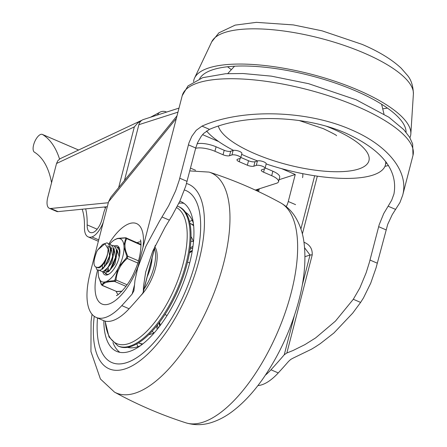 <?xml version="1.0" encoding="UTF-8"?>
<svg xmlns="http://www.w3.org/2000/svg" width="447" height="447" viewBox="0 0 447 447"><rect width="100%" height="100%" fill="white"/><g stroke="black" fill="none" stroke-linecap="round" stroke-linejoin="round"><path stroke-width="0.67" d="M179.012 108.096L143.493 119.494A8.756 7.459 72.2 0 0 142.481 119.919A8.756 7.459 72.2 0 0 138.872 124.691L124.445 180.482M388.13 206.201L391.673 200.25L393.941 194.048C398.21 170.273 382.274 150.024 346.134 133.284C305.301 115.292 245.995 113.588 209.481 129.356L203.653 133.452L201.211 136.335L197.63 142.576L195.73 148.002L185.745 186.12L179.901 201.077L172.134 215.633L165.116 227.126L152.684 251.281L145.661 272.117L143.498 286.521L143.269 292.087L142.369 293.752A381.71 160.663 113.3 0 1 129.094 308.76A58.373 24.568 113.3 0 1 103.48 320.56L96.189 317.42A58.373 24.568 -66.7 0 0 121.796 305.619A381.71 160.663 -66.7 0 0 132.139 294.031L133.921 290.751L134.972 280.42L137.642 268.161L145.873 246.331L159.378 221.36L168.675 205.726L175.66 190.763L179.186 180.348L188.964 142.872L191.852 136.274L196.222 130.3L201.983 126.127C241.257 108.425 306.391 109.979 351.074 129.686C388.281 145.471 409.072 171.888 402.674 195.266L399.953 202.513L392.231 214.672L387.7 224.377L376.033 267.965L370.714 283.191L363.456 297.948L360.612 302.418L352.717 313.118L333.898 332.998L320.292 343.631L315.459 346.805L311.464 349.224L293.277 358.041L290.779 359.405L288.606 361.338A381.71 160.663 -66.7 0 1 278.263 372.927L270.966 369.786A381.71 160.663 -66.7 0 0 284.247 354.778L286.857 352.996L293.137 350.465L304.888 344.637L315.621 337.915L335.434 321.13L353.309 299.278L359.829 288.002L366.143 272.782L369.401 262.339L379.196 224.69L383.733 213.549L388.13 206.201L395.634 209.431M286.857 352.996L312.213 254.941C312.548 248.795 309.782 244.559 303.91 242.224M388.471 165.446A110.426 34.492 14.5 0 1 384.94 166.373M118.064 294.556A29.189 12.287 113.3 0 1 116.27 291.5M137.335 242.57A29.189 12.287 113.3 0 1 138.358 242.185A29.189 12.287 113.3 0 1 140.766 241.782M177.006 115.84L110.767 197.306L108.582 201.759L90.121 273.145A58.373 24.568 -66.7 0 0 96.189 317.42M257.897 385.571A58.373 24.568 -66.7 0 0 278.263 372.927M265.362 375.201A58.373 24.568 -66.7 0 0 270.966 369.786M304.58 247.744L310.039 255.036L302.256 285.136M193.568 81.695A111.884 34.944 14.5 0 1 194.585 77.996A111.884 34.944 14.5 0 1 358.025 90.059A111.884 34.944 14.5 0 1 410.838 133.921A111.884 34.944 14.5 0 1 409.905 137.721M199.619 78.767A106.939 33.402 14.5 0 1 355.561 90.853A106.939 33.402 14.5 0 1 406.06 132.234M206.542 130.988A94.859 29.625 -165.5 0 0 233.513 150.376M241.643 154.327A94.859 29.625 -165.5 0 0 246.258 156.377A94.859 29.625 -165.5 0 0 257.55 160.898M266.177 163.948A94.859 29.625 -165.5 0 0 385.437 164.937A94.859 29.625 -165.5 0 0 385.683 161.479M49.326 208.285L56.624 211.42A14.595 6.141 -66.7 0 0 58.054 211.621L50.757 208.486A14.595 6.141 113.3 0 1 49.326 208.285A14.595 6.141 113.3 0 1 47.337 205.519A14.595 6.141 113.3 0 1 47.812 197.216L56.534 163.485L134.34 126.892L137.95 122.763L142.029 120.182M281.671 168.664L295.255 174.509L288.27 201.502A9.728 4.096 113.3 0 1 286.443 206.223A9.728 4.096 113.3 0 1 286.225 206.637M141.57 120.383L60.149 158.685L57.886 160.629L56.534 163.485M202.564 134.636L218.689 141.576M302.697 173.648A8.756 7.459 -107.8 0 1 302.546 177.649M107.302 206.704L58.054 211.621M50.757 208.486L108.33 202.731M257.528 189.36L258.126 189.617M295.255 174.509L279.04 179.711M51.567 182.689A140.749 59.244 -66.7 0 0 34.402 152.159A9.728 4.096 113.3 0 1 33.614 144.895A9.728 4.096 113.3 0 1 42.314 134.402A9.728 4.096 113.3 0 1 42.543 134.519A160.21 67.436 113.3 0 1 59.546 159.048M159.942 112.191A7.297 5.856 61.8 0 0 159.925 112.203L159.925 112.203A7.297 5.856 61.8 0 0 157.579 114.974M240.715 157.908L241.872 153.433A4.867 1.52 -165.5 0 0 236.01 150.432A4.867 1.52 -165.5 0 0 233.11 150.471L231.954 154.947A4.867 1.52 14.5 0 1 234.854 154.908A4.867 1.52 14.5 0 1 240.715 157.908A4.867 1.52 14.5 0 1 240.061 158.434L237.631 159.21A4.867 1.52 -165.5 0 0 236.977 159.735A4.867 1.52 -165.5 0 0 237.1 160.272A4.867 1.52 -165.5 0 0 239.257 161.736L247.364 165.222A4.867 1.52 -165.5 0 0 250.94 166.228A4.867 1.52 -165.5 0 0 253.846 166.189L256.271 165.407A4.867 1.52 14.5 0 1 261.02 165.764A4.867 1.52 14.5 0 1 264.909 167.832A4.867 1.52 14.5 0 1 265.037 168.368A4.867 1.52 14.5 0 1 264.378 168.893L261.953 169.676A4.867 1.52 -165.5 0 0 261.294 170.201A4.867 1.52 -165.5 0 0 261.422 170.737A4.867 1.52 -165.5 0 0 263.579 172.196L271.687 175.682A14.595 4.559 14.5 0 1 278.151 180.068A14.595 4.559 14.5 0 1 278.531 181.678A14.595 4.559 14.5 0 1 276.564 183.253L255.293 190.081M278.531 181.678L279.688 177.202A14.595 4.559 -165.5 0 0 279.308 175.593A14.595 4.559 -165.5 0 0 272.843 171.212L265.155 167.904M233.11 150.471L230.68 151.254A4.867 1.52 14.5 0 1 227.774 151.293A4.867 1.52 14.5 0 1 224.198 150.287L216.091 146.8A14.595 4.559 -165.5 0 0 205.363 143.783A14.595 4.559 -165.5 0 0 197.121 143.772M195.641 148.331A14.595 4.559 14.5 0 1 204.201 148.259A14.595 4.559 14.5 0 1 214.934 151.276L223.042 154.763A4.867 1.52 -165.5 0 0 226.618 155.763A4.867 1.52 -165.5 0 0 229.523 155.724L230.68 151.254M265.037 168.368L266.194 163.898A4.867 1.52 -165.5 0 0 266.066 163.362A4.867 1.52 -165.5 0 0 262.177 161.289A4.867 1.52 -165.5 0 0 257.427 160.937L255.002 161.713A4.867 1.52 14.5 0 1 252.097 161.753A4.867 1.52 14.5 0 1 248.521 160.747L240.832 157.445M231.954 154.947L229.523 155.724M85.679 208.861A79.113 33.301 113.3 0 1 87.159 224.902A18.735 7.884 -66.7 0 0 90.11 232.434A18.735 7.884 -66.7 0 0 93.054 232.457A12.164 5.118 -66.7 0 0 102.017 219.321L104.067 211.615A79.113 33.301 113.3 0 1 105.883 206.844M103.302 222.17A17.025 7.169 113.3 0 1 91.898 236.927A23.602 9.935 113.3 0 1 88.188 236.904A23.602 9.935 113.3 0 1 84.472 227.417A74.252 31.251 -66.7 0 0 82.175 209.213M195.618 261.545A93.641 39.414 -66.7 0 0 185.885 190.523A93.641 39.414 -66.7 0 0 184.455 189.986A93.641 39.414 -66.7 0 1 185.885 190.523A93.641 39.414 -66.7 0 1 191.003 276.838A93.641 39.414 -66.7 0 1 126.613 362.668A93.641 39.414 -66.7 0 1 111.884 362.567A93.641 39.414 -66.7 0 0 195.618 261.545M152.17 331.21A49.863 20.987 -66.7 0 0 154.053 332.875M156.495 326.226A49.863 20.987 -66.7 0 0 157.299 329.266M148.84 334.63A55.333 23.289 -66.7 0 0 154.433 332.68M193.646 225.864A65.061 27.384 -66.7 0 0 189.997 223.399A65.061 27.384 -66.7 0 0 189.914 223.366M127.524 347.325A73.576 30.966 -66.7 0 0 140.649 345.581M136.832 343.883A73.576 30.966 -66.7 0 0 137.933 346.676M103.838 320.706A81.483 34.296 -66.7 0 0 116.689 351.392A81.483 34.296 -66.7 0 0 189.55 263.495A81.483 34.296 -66.7 0 0 181.08 201.692A81.483 34.296 -66.7 0 0 179.834 201.223M112.918 342.508A81.483 34.296 -66.7 0 0 119.88 352.353M183.974 203.351A81.483 34.296 -66.7 0 0 178.878 203.217M193.339 223.087A73.576 30.966 -66.7 0 0 185.578 212.359M192.266 220.365A73.576 30.966 -66.7 0 0 189.483 221.488M138.492 342.899A65.061 27.384 -66.7 0 0 138.576 342.938A65.061 27.384 -66.7 0 0 142.872 343.899M193.456 241.967A55.333 23.289 -66.7 0 0 191.02 236.569M193.333 241.559A49.863 20.987 -66.7 0 0 190.83 241.335M192.948 246.398A49.863 20.987 -66.7 0 0 190.182 247.906M97.507 317.99A93.641 39.414 -66.7 0 0 111.884 362.567A93.641 39.414 -66.7 0 1 97.507 317.99M105.112 321.108L109.001 336.96L118.008 346.006L118.975 346.419A76.007 31.994 -66.7 0 0 130.926 346.503A76.007 31.994 -66.7 0 0 183.197 276.838A76.007 31.994 -66.7 0 0 179.04 206.777L177.431 206.101M140.693 295.713A30.402 12.795 -66.7 0 0 154.913 247.062M144.09 288.918A30.402 12.795 -66.7 0 0 154.494 248.688M160.3 325.399A45.482 19.143 113.3 0 1 159.618 322.22M189.427 252.929A45.482 19.143 113.3 0 1 192.204 251.231M97.804 267.787L99.525 267.753C104.877 264.026 107.744 257.735 108.124 248.867A12.164 5.118 -66.7 0 1 98.513 267.317C93.127 267.949 92.579 262.646 96.859 251.41L97.837 249.8L104.905 243.783L108.124 248.867M101.938 269.228L102.564 269.06L108.895 261.288L111.079 249.599L108.917 246.141M107.911 245.682L109.627 255.773L105.509 265.06L108.33 259.595L109.833 254.896L110.398 251.806L109.979 245.559L107.124 242.799L102.642 244.369L97.854 249.778M104.978 270.536L105.604 270.368L111.94 262.596L114.119 250.907L113.493 248.968M110.951 246.99L112.773 256.617M112.879 256.204L108.548 266.373L111.225 261.249L113.409 253.348L113.063 246.99L110.258 244.123L109.197 244.084M110.85 248.621L111.923 248.208M102.374 265.524L102.447 268.161M108.018 271.843L108.643 271.675L114.98 263.903L117.159 252.214L116.533 250.275M113.991 248.297L115.706 258.388L111.588 267.68L113.862 263.484L116.287 255.712L116.326 249.063L113.868 245.599L112.236 245.392M107.632 271.24L105.9 271.295L105.028 270.524M105.861 264.227L105.755 264.674M105.732 270.318L106.492 271.435M119.88 252.276L119.572 251.583M117.03 249.605L119.226 256.997M107.744 271.195L107.392 269.211M108.453 268.139L108.532 270.776M110.465 269.055L116.175 255.779M115.622 258.355L111.94 266.837M115.751 258.159L112.795 264.205L111.811 267.328M118.841 247.99L118.321 248.012M105.704 273.151L106.716 274.268M119.561 255.338L119.327 250.219L116.807 246.867L115.276 246.705M102.665 271.843L105.738 273.139L109.901 269.966L111.588 267.68M99.625 270.53L102.939 271.754L107.274 268.15L108.548 266.373M96.049 267.552L97.027 269.876L100.268 270.295L104.52 266.473L105.509 265.06M114.628 239.788L116.041 239.078A23.35 9.828 -66.7 0 0 114.438 239.905A23.35 9.828 -66.7 0 0 110.135 243.576A23.35 9.828 -66.7 0 0 109.694 244.062M121.958 291.176L116.55 291.478L102.458 285.415C103.453 282.772 107.543 281.465 114.723 281.487L115.522 281.046L116.058 280.034C116.706 271.513 120.439 264.339 127.261 258.495L127.836 256.26C124.389 249.052 124.031 243.179 126.775 238.648A1.218 0.978 -150.5 0 0 125.73 238.34L123.936 245.425A23.35 9.828 -66.7 0 0 117.349 238.659L125.339 237.938A1.218 0.749 -90.3 0 1 125.719 237.765C113.46 238.514 118.511 238.592 114.762 239.704L114.438 239.905M106.252 281.543A23.35 9.828 -66.7 0 0 112.158 277.045A23.35 9.828 -66.7 0 0 117.846 268.954L114.974 279.895L114.281 280.643L106.252 281.543L104.944 281.962L101.631 284.694L98.619 276.844M121.807 291.332L116.846 291.573A1.218 0.749 89.7 0 1 116.55 291.478L115.902 291.321M140.101 243.928L140.861 244.71A1.218 0.576 -24.9 0 1 141.017 244.727M141.023 245.057L126.775 238.648L126.657 238.022L126.009 237.865M102.821 272.111A15.807 6.655 -66.7 0 0 108.448 274.397A15.807 6.655 -66.7 0 0 119.036 257.785A15.807 6.655 -66.7 0 0 119.517 248.666A15.807 6.655 -66.7 0 0 114.477 245.928M109.079 274.028A14.595 6.141 113.3 0 1 106.392 274.151A14.595 6.141 113.3 0 1 104.319 271.027M104.207 266.635A14.595 6.141 113.3 0 1 104.877 263.076A14.595 6.141 113.3 0 1 105.838 260.025M117.449 247.191A14.595 6.141 113.3 0 1 117.924 247.342A14.595 6.141 113.3 0 1 119.679 249.376M104.944 281.962A23.35 9.828 -66.7 0 1 98.597 276.732A23.35 9.828 -66.7 0 1 98.351 275.196L98.239 273.318A23.35 9.828 -66.7 0 1 98.34 270.619M137.777 263.02L127.261 258.495L126.529 257.668L119.042 266.658L117.846 268.954M119.042 266.658A23.35 9.828 -66.7 0 0 124.054 247.303L126.825 256.517L126.529 257.668M123.936 245.425L124.054 247.303M116.041 239.078L117.349 238.659M102.458 285.415A1.218 1.157 -156.4 0 1 101.631 284.694M126.004 286.343L114.723 281.487A1.218 0.749 -90.3 0 1 114.281 280.643L114.75 280.437M127.121 284.789L116.058 280.034A1.218 0.38 -174.8 0 1 114.974 279.895M138.453 260.825L127.836 256.26A1.218 0.576 155.1 0 0 126.825 256.517M125.339 237.938L125.73 238.34M138.872 124.691L177.962 112.152M412.994 155.349L412.665 144.018L409.703 137.38L403.797 129.658L388.929 117.259L356.181 99.782L308.598 83.684L271.34 76.141L243.118 73.526L225.64 73.721L202.664 77.677L187.991 85.93L182.225 95.669A119.181 37.224 14.5 0 1 357.092 106.425A119.181 37.224 14.5 0 1 412.994 155.349L402.674 195.266M302.731 173.833L303.072 173.727M302.362 233.982L317.32 176.163M304.955 256.667L310.039 255.036A4.381 1.369 14.5 0 1 310.972 254.891A4.381 1.369 14.5 0 1 312.213 254.941M134.379 285.37L132.139 294.031M155.103 245.906L143.375 291.276M142.923 247.644A43.784 18.428 -66.7 0 0 129.669 223.534A43.784 18.428 -66.7 0 0 108.917 243.76M97.535 270.306A43.784 18.428 -66.7 0 0 108.839 304.066A43.784 18.428 -66.7 0 0 138.095 266.317M152.109 257.897A27.597 11.616 113.3 0 1 150.661 266.965A27.597 11.616 113.3 0 1 147.259 276.654M385.839 163.384A105.71 33.017 -165.5 0 0 386.851 163.049M108.582 201.759L176.336 118.433M129.094 308.76L121.796 305.619M385.979 229.836L378.643 226.679M360.612 302.418L353.309 299.278M169.368 220.153L162.071 217.013M377.346 263.21L370.01 260.053M187.097 181.37L179.761 178.213M195.73 148.002L188.394 144.845M209.481 129.356L201.983 126.127M294.377 315.604L284.247 354.778M314.666 175.766L300.909 228.965M413.386 93.976C413.173 85.992 411.195 79.795 407.452 75.387L401.188 68.207C391.823 59.434 378.805 51.489 362.115 44.37L322.063 30.832L293.355 24.915L256.382 22.35L235.172 25.121L218.885 32.843L211.722 41.822A104.335 32.586 14.5 0 1 364.137 53.076A104.335 32.586 14.5 0 1 413.386 93.976L410.838 133.921M227.601 66.754A99.547 31.094 -165.5 0 0 231.362 69.654M218.332 126.071A77.834 24.311 -165.5 0 0 254.756 153.651A77.834 24.311 -165.5 0 0 358.455 169.083A77.834 24.311 -165.5 0 0 332.445 128.719A77.834 24.311 -165.5 0 0 326.634 126.333M382.716 108.8A99.547 31.094 -165.5 0 0 387.415 108.085M258.55 191.601L259.277 188.802M295.568 204.637L288.27 201.502M118.634 187.628L134.34 126.892M256.377 190.584L258.087 189.779M78.571 150.013L42.543 134.519M166.535 112.102A7.297 3.073 -66.7 0 0 166.25 111.934A7.297 7.297 0 0 0 159.925 112.203L150.505 117.243M253.846 166.189L255.002 161.713M248.521 160.747L247.364 165.222M263.579 172.196L264.44 168.877M257.427 160.937L256.271 165.407M239.257 161.736L240.117 158.417M224.198 150.287L223.042 154.763M195.59 170.301L190.523 168.122M214.934 151.276L216.091 146.8M272.843 171.212L271.687 175.682M97.15 229.205L87.159 224.902M105.553 207.682L104.028 207.028M98.726 239.866L91.898 236.927M185.907 422.834A119.852 50.444 -66.7 0 0 202.854 422.253A119.852 50.444 -66.7 0 0 284.482 314.654A119.852 50.444 -66.7 0 0 280.548 202.815C286.231 206.022 290.868 210.308 294.461 215.672C299.646 223.634 302.859 232.798 304.089 243.174C306.234 261.182 304.189 281.409 297.959 303.854C290.394 330.64 279.034 355.153 263.875 377.38C253.885 391.89 243.179 403.395 231.758 411.905C225.433 416.604 218.851 420.085 212.007 422.348C203.368 425.253 194.668 425.415 185.907 422.834C161.127 414.872 137.324 404.636 114.505 392.12A119.852 50.444 -66.7 0 0 135.19 393.142A119.852 50.444 -66.7 0 0 218.371 281.034A119.852 50.444 -66.7 0 0 209.146 172.101C233.926 180.063 257.729 190.305 280.548 202.815M94.233 316.32A100.469 42.286 -66.7 0 0 124.987 368.948A100.469 42.286 -66.7 0 0 194.892 274.43A100.469 42.286 -66.7 0 0 186.522 183.51M176.626 207.643A74.319 31.284 113.3 0 1 179.046 277A74.319 31.284 113.3 0 1 128.434 343.704A74.319 31.284 113.3 0 1 105.246 321.142M118.008 346.006A76.007 31.994 -66.7 0 0 129.965 346.09A76.007 31.994 -66.7 0 0 182.231 276.419A76.007 31.994 -66.7 0 0 178.079 206.358M189.562 252.114A46.7 19.657 113.3 0 1 192.35 250.376M192.735 247.878A48.159 20.271 -66.7 0 0 189.986 249.365M157.422 325.075A48.159 20.271 -66.7 0 0 158.232 328.098M159.78 326.092A46.7 19.657 113.3 0 1 159.126 322.874M381.621 104.24L383.979 114.041M155.344 245.409L143.269 292.087M116.538 295.4L116.538 295.4C115.589 297.194 128.032 287.745 134.81 270.837C142.694 253.857 141.017 238.346 140.33 240.095M152.125 257.835L146.99 277.688M182.225 95.669L137.022 270.446M234.524 66.201L227.741 73.599M336.524 135.704C336.971 135.447 332.574 133.1 323.332 128.658L298.931 120.45M386.169 162.116L385.437 164.937M211.722 41.822L194.585 77.996M257.718 191.21L258.254 189.126M42.314 134.402L78.594 150.008M166.597 112.08L166.25 111.934M104.894 206.944L105.71 207.291M88.188 236.904L98.362 241.279M193.562 224.936L189.997 223.399M142.14 344.469L138.576 342.938M92.043 314.286L91.059 321.566L90.937 351.543L100.407 378.989L114.505 392.12M189.802 170.922L209.146 172.101M167.094 315.487L164.949 314.565M189.679 262.981L187.533 262.059M97.792 267.809L97.463 267.664M115.918 257.511L115.706 258.388M109.839 254.896L109.627 255.773M116.846 291.573L102.179 285.454L101.262 284.415L98.597 276.732M141.006 244.414L125.719 237.765"/></g></svg>
